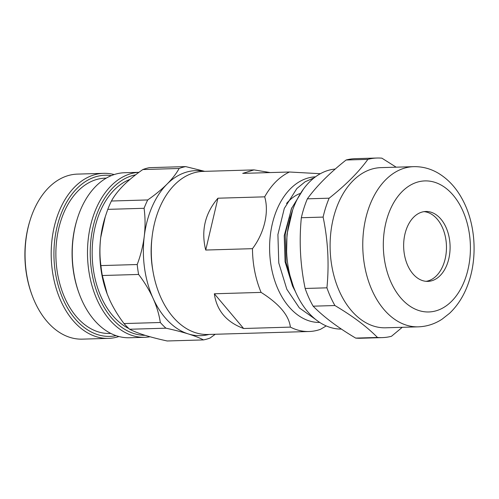 <?xml version="1.0" encoding="UTF-8"?>
<svg xmlns="http://www.w3.org/2000/svg" width="499" height="499" viewBox="0 0 499 499"><rect width="100%" height="100%" fill="white"/><g stroke="black" fill="none" stroke-linecap="round" stroke-linejoin="round"><path stroke-width="0.75" d="M286.545 203.467A58.271 38.691 -91.7 0 1 299.706 193.606A58.271 38.691 -91.7 0 0 286.545 203.467M319.747 322.448A72.842 48.366 -91.7 0 1 278.174 289.526A72.842 48.366 -91.7 0 1 274.562 215.886A72.842 48.366 -91.7 0 1 315.468 176.839M261.102 292.402L263.753 294.117C280.164 305.02 289.04 316.017 290.381 327.119L243.624 328.498C227.282 322.435 217.633 311.619 214.682 296.044L214.345 293.774L261.102 292.402A81.58 54.166 -91.7 0 1 252.475 248.67L205.719 250.043C200.935 230.619 205.008 213.341 217.932 198.209L264.688 196.837A81.58 54.166 -91.7 0 1 289.47 172.005L242.714 173.378L254.035 169.897L270.233 172.573M326.209 325.928L320.489 329.315A81.58 54.166 -91.7 0 1 309.068 331.504A81.58 54.166 -91.7 0 1 290.381 327.119M309.068 331.504L207.871 334.48A81.58 54.166 -91.7 0 1 160.884 297.622A81.58 54.166 -91.7 0 1 156.935 214.863A81.58 54.166 -91.7 0 1 203.081 171.394L254.035 169.897M314.301 177.725L305.12 181.779L296.874 188.522L284.299 208.414L277.912 234.549L278.773 262.942L286.831 289.277L299.356 307.914L315.455 319.329M295.464 291.74L294.129 289.058L286.07 262.73L285.21 234.33L291.372 208.75L303.498 189.021M292.663 209.923L286.987 234.281L286.619 251.577M320.339 173.714L289.47 172.005M264.688 196.837C269.235 212.044 264.395 232.865 252.475 248.67M217.932 198.209L205.719 250.043M214.345 293.774L243.624 328.498M289.913 218.362L291.017 215.013M294.61 290.056L292.533 286.008L285.072 261.782L284.237 235.659L291.747 207.834M424.031 211.645A34.961 23.216 -91.7 0 1 434.255 216.186A34.961 23.216 -91.7 0 1 444.229 262.287A34.961 23.216 -91.7 0 1 436.02 276.197A34.961 23.216 -91.7 0 1 426.077 281.324M405.88 230.681A34.961 23.216 -91.7 0 1 425.84 211.482A34.961 23.216 -91.7 0 1 447.859 262.181A34.961 23.216 -91.7 0 1 427.893 281.38A34.961 23.216 -91.7 0 1 405.88 230.681M418.33 326.839L385.671 327.799A80.121 53.2 -91.7 0 1 335.216 211.626A80.121 53.2 -91.7 0 1 380.962 167.627L413.627 166.666A80.121 53.2 -91.7 0 0 367.882 210.665A80.121 53.2 -91.7 0 0 418.33 326.839C426.813 326.527 434.723 323.988 442.052 319.21L449.587 313.285C458.456 304.802 464.999 293.942 469.216 280.706C477.574 254.952 475.042 222.922 462.635 199.843C456.336 187.905 448.015 178.904 437.685 172.847C430.107 168.537 422.085 166.479 413.627 166.666M402.269 327.313L391.49 336.27A89.832 59.649 -91.7 0 1 382.321 337.611A89.832 59.649 -91.7 0 1 377.469 337.461C366.996 326.795 352.818 316.154 334.923 305.538A89.832 59.649 -91.7 0 1 326.926 287.829C329.253 264.04 327.986 240.462 323.115 217.09A89.832 59.649 -91.7 0 1 325.753 207.353A89.832 59.649 -91.7 0 1 329.147 198.19L307.365 198.827C316.622 186.046 329.533 173.109 346.106 160.004A89.832 59.649 -91.7 0 1 355.269 158.663L377.051 158.021A89.832 59.649 -91.7 0 1 381.903 158.177L396.175 167.177M382.321 337.611L360.546 338.253A89.832 59.649 -91.7 0 1 355.693 338.097C337.798 327.481 323.614 316.84 313.147 306.18A89.832 59.649 -91.7 0 1 305.151 288.466C300.286 265.094 299.013 241.516 301.34 217.726A89.832 59.649 -91.7 0 1 303.978 207.996A89.832 59.649 -91.7 0 1 307.365 198.827M341.403 329.091A80.121 53.2 -91.7 0 1 291.666 212.905A80.121 53.2 -91.7 0 1 335.247 169.036M326.926 287.829L305.151 288.466M334.923 305.538L313.147 306.18M323.115 217.09L301.34 217.726M377.051 158.021A89.832 59.649 -91.7 0 0 367.882 159.368L346.106 160.004M377.469 337.461L355.693 338.097M367.882 159.368C358.625 172.149 345.713 185.085 329.147 198.19M111.371 175.611A80.607 53.524 88.3 0 0 60.997 214.096A80.607 53.524 88.3 0 0 63.423 299.968A80.607 53.524 88.3 0 0 116.074 335.652M118.937 336.526A82.553 54.815 -91.7 0 1 108.458 338.372A82.553 54.815 -91.7 0 1 60.909 301.078A82.553 54.815 -91.7 0 1 56.917 217.327A82.553 54.815 -91.7 0 1 103.611 173.34A82.553 54.815 -91.7 0 1 114.177 174.569M103.611 173.34L77.476 174.107A82.553 54.815 88.3 0 0 30.133 220.115A82.553 54.815 88.3 0 0 32.36 295.994A82.553 54.815 88.3 0 0 34.78 301.845A82.553 54.815 88.3 0 0 82.329 339.139L108.458 338.372M135.641 174.818A80.607 53.524 88.3 0 0 99.719 298.901A80.607 53.524 88.3 0 0 145.172 335.334M150.031 336.763A82.553 54.815 -91.7 0 1 144.754 337.305A82.553 54.815 -91.7 0 1 97.205 300.011A82.553 54.815 -91.7 0 1 93.001 216.89A82.553 54.815 -91.7 0 1 138.965 172.317L124.663 172.723A82.553 54.815 88.3 0 0 77.314 218.73A82.553 54.815 88.3 0 0 79.541 294.61A82.553 54.815 88.3 0 0 81.961 300.454A82.553 54.815 88.3 0 0 129.509 337.754L144.754 337.305M106.287 178.124L105.202 178.155A77.694 51.59 88.3 0 0 61.258 219.554A77.694 51.59 88.3 0 0 65.02 298.371A77.694 51.59 88.3 0 0 109.768 333.475L110.853 333.444M129.977 179.409A77.694 51.59 88.3 0 0 101.309 297.304A77.694 51.59 88.3 0 0 128.861 328.535M79.541 294.61L79.21 293.724A80.607 53.524 -91.7 0 1 77.033 219.629L77.314 218.73M32.36 295.994L32.03 295.109A80.607 53.524 -91.7 0 1 29.853 221.02L30.133 220.115M152.9 270.764A70.895 47.074 -91.7 0 1 151.946 238.229M204.203 171.357A82.553 54.815 88.3 0 0 167.046 184.106A82.553 54.815 88.3 0 0 144.267 236.301A82.553 54.815 88.3 0 0 153.093 298.365A82.553 54.815 88.3 0 0 188.354 333.943A82.553 54.815 88.3 0 0 208.994 334.449M165.949 328.186A87.406 58.04 -91.7 0 1 160.316 322.497C159.131 314.563 156.73 306.523 153.093 298.365C149.301 290.119 144.479 282.141 138.616 274.45L102.326 275.517L107.173 293.923L109.543 299.649C113.335 307.895 118.163 315.873 124.02 323.564A87.406 58.04 88.3 0 0 129.659 329.253C133.383 331.224 138.429 333.213 144.804 335.222C151.272 337.218 158.738 339.139 167.209 340.979L203.498 339.913C199.775 337.942 194.729 335.952 188.354 333.943C181.886 331.941 174.419 330.026 165.949 328.186L129.659 329.253M138.616 274.45A87.406 58.04 -91.7 0 1 137.206 264.526L100.917 265.593A87.406 58.04 88.3 0 0 102.326 275.517M160.316 322.497L124.02 323.564M215.269 334.261L210.06 338.035A87.406 58.04 -91.7 0 1 203.498 339.913M137.206 264.526C140.674 255.351 143.032 245.945 144.267 236.301C145.384 226.708 145.315 217.371 144.074 208.295L107.778 209.362L105.289 216.66L100.717 237.586C99.607 247.18 99.669 256.517 100.917 265.593M144.074 208.295A87.406 58.04 -91.7 0 1 147.716 199.949L111.42 201.016A87.406 58.04 88.3 0 0 107.778 209.362M147.716 199.949C155.226 194.729 161.67 189.452 167.046 184.106C172.373 178.704 176.397 173.496 179.122 168.481A87.406 58.04 -91.7 0 1 185.678 166.597L204.721 171.344M107.248 294.123A82.553 54.815 -91.7 0 1 107.129 293.799A82.553 54.815 -91.7 0 1 100.717 237.586A82.553 54.815 -91.7 0 1 104.896 217.92L105.289 216.66M185.678 166.597L149.388 167.664A87.406 58.04 88.3 0 0 142.826 169.548C135.316 174.769 128.873 180.045 123.496 185.391C118.169 190.793 114.14 196.001 111.42 201.016M179.122 168.481L142.826 169.548M387.511 216.903A65.556 43.532 88.3 0 0 408.213 304.945A65.556 43.532 88.3 0 0 466.222 275.959A65.556 43.532 88.3 0 0 445.52 187.923A65.556 43.532 88.3 0 0 387.511 216.903"/></g></svg>
